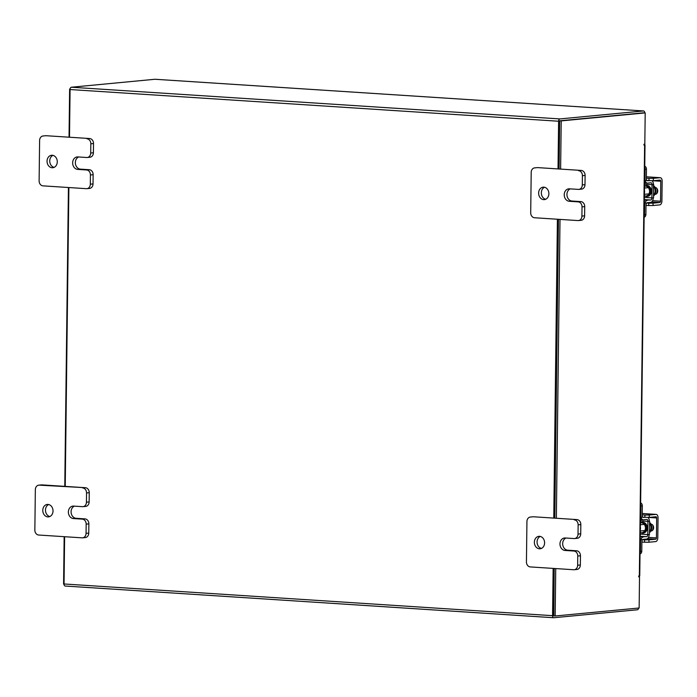 <?xml version="1.0" encoding="UTF-8"?>
<svg xmlns="http://www.w3.org/2000/svg" width="697" height="697" viewBox="0 0 697 697"><rect width="100%" height="100%" fill="white"/><g stroke="black" fill="none" stroke-linecap="round" stroke-linejoin="round"><path stroke-width="1.05" d="M47.971 504.428A6.256 5.106 84.6 0 1 53.016 510.587A6.256 5.106 84.6 0 1 48.494 516.886A6.256 5.106 84.6 0 1 47.823 516.895A6.256 5.106 84.6 0 1 42.787 510.735A6.256 5.106 84.6 0 1 47.309 504.436A6.256 5.106 84.6 0 1 47.971 504.428M74.396 506.144A6.256 5.106 -95.4 0 0 71.155 512.905A6.256 5.106 -95.4 0 0 76.121 518.298L85.034 518.882A4.748 3.886 84.6 0 1 88.867 523.874L88.754 533.1A4.748 3.886 84.6 0 1 85.313 537.579L82.612 537.831A4.748 3.886 -95.4 0 0 86.053 533.353L88.754 533.1M88.867 523.874L86.167 524.127L86.053 533.353M82.612 537.831A4.748 3.886 -95.4 0 1 82.107 537.84L38.683 535.026A4.748 3.886 -95.4 0 1 34.85 530.034L35.347 489.634A4.748 3.886 -95.4 0 1 38.788 485.156L41.48 484.894A4.748 3.886 84.6 0 1 41.994 484.885L85.417 487.708A4.748 3.886 84.6 0 1 89.251 492.692L89.138 501.927A4.748 3.886 84.6 0 1 85.696 506.405L82.995 506.658A4.748 3.886 -95.4 0 0 86.437 502.18L89.138 501.927M89.251 492.692L86.55 492.953L86.437 502.18M41.994 484.885L39.293 485.147L85.417 487.708M86.55 492.953A4.748 3.886 -95.4 0 0 82.716 487.961M39.293 485.147A4.748 3.886 -95.4 0 0 38.788 485.156M86.167 524.127A4.748 3.886 -95.4 0 0 82.333 519.134L85.034 518.882M82.995 506.658A4.748 3.886 -95.4 0 1 82.49 506.667L73.577 506.092A6.256 5.106 -95.4 0 0 72.906 506.1A6.256 5.106 -95.4 0 0 68.384 512.4A6.256 5.106 -95.4 0 0 73.429 518.559L82.333 519.134M49.818 516.538A6.256 5.106 84.6 0 1 45.514 510.892A6.256 5.106 84.6 0 1 48.677 504.532M539.565 536.324A6.256 5.106 84.6 0 1 544.601 542.484A6.256 5.106 84.6 0 1 540.079 548.783A6.256 5.106 84.6 0 1 539.408 548.792A6.256 5.106 84.6 0 1 534.372 542.632A6.256 5.106 84.6 0 1 538.894 536.333A6.256 5.106 84.6 0 1 539.565 536.324M565.99 538.04A6.256 5.106 -95.4 0 0 562.74 544.793A6.256 5.106 -95.4 0 0 567.715 550.194L576.619 550.778A4.748 3.886 84.6 0 1 580.453 555.77L580.34 564.997A4.748 3.886 84.6 0 1 576.898 569.475L574.206 569.728A4.748 3.886 -95.4 0 0 577.647 565.25L580.34 564.997M580.453 555.77L577.761 556.023L577.647 565.25M574.206 569.728A4.748 3.886 -95.4 0 1 573.692 569.737L530.269 566.922A4.748 3.886 -95.4 0 1 526.435 561.93L526.932 521.522A4.748 3.886 -95.4 0 1 530.373 517.043L533.074 516.791A4.748 3.886 84.6 0 1 533.58 516.782L577.003 519.596A4.748 3.886 84.6 0 1 580.836 524.588L580.723 533.815A4.748 3.886 84.6 0 1 577.282 538.293L574.581 538.554A4.748 3.886 -95.4 0 0 578.022 534.076L580.723 533.815M580.836 524.588L578.135 524.85L578.022 534.076M533.58 516.782L577.003 519.596M578.135 524.85A4.748 3.886 -95.4 0 0 574.302 519.857M530.879 517.043A4.748 3.886 -95.4 0 0 530.373 517.043M577.761 556.023A4.748 3.886 -95.4 0 0 573.927 551.031L576.619 550.778M574.581 538.554A4.748 3.886 -95.4 0 1 574.075 538.563L565.162 537.979A6.256 5.106 -95.4 0 0 564.5 537.997A6.256 5.106 -95.4 0 0 559.979 544.296A6.256 5.106 -95.4 0 0 565.014 550.456L573.927 551.031M541.403 548.434A6.256 5.106 84.6 0 1 537.099 542.789A6.256 5.106 84.6 0 1 540.262 536.429M52.24 155.265A6.256 5.106 84.6 0 1 57.276 161.416A6.256 5.106 84.6 0 1 52.754 167.724A6.256 5.106 84.6 0 1 52.092 167.733A6.256 5.106 84.6 0 1 47.047 161.573A6.256 5.106 84.6 0 1 51.569 155.274A6.256 5.106 84.6 0 1 52.24 155.265M78.665 156.973A6.256 5.106 -95.4 0 0 75.424 163.734A6.256 5.106 -95.4 0 0 80.39 169.136L89.303 169.711A4.748 3.886 84.6 0 1 93.137 174.703L93.023 183.93A4.748 3.886 84.6 0 1 89.582 188.408L86.881 188.669A4.748 3.886 -95.4 0 0 90.322 184.191L93.023 183.93M93.137 174.703L90.436 174.964L90.322 184.191M86.881 188.669A4.748 3.886 -95.4 0 1 86.376 188.678L42.953 185.855A4.748 3.886 -95.4 0 1 39.119 180.871L39.607 140.463A4.748 3.886 -95.4 0 1 43.048 135.985L45.749 135.732A4.748 3.886 84.6 0 1 46.255 135.723L89.678 138.537A4.748 3.886 84.6 0 1 93.511 143.53L93.407 152.756A4.748 3.886 84.6 0 1 89.965 157.234L87.264 157.496A4.748 3.886 -95.4 0 0 90.706 153.018L93.407 152.756M93.511 143.53L90.819 143.791L90.706 153.018M46.255 135.723L89.678 138.537M90.819 143.791A4.748 3.886 -95.4 0 0 86.986 138.799M43.562 135.976A4.748 3.886 -95.4 0 0 43.048 135.985M90.436 174.964A4.748 3.886 -95.4 0 0 86.602 169.972L89.303 169.711M87.264 157.496A4.748 3.886 -95.4 0 1 86.75 157.505L77.846 156.921A6.256 5.106 -95.4 0 0 77.175 156.93A6.256 5.106 -95.4 0 0 72.654 163.237A6.256 5.106 -95.4 0 0 77.689 169.397L86.602 169.972M54.087 167.367A6.256 5.106 84.6 0 1 49.775 161.721A6.256 5.106 84.6 0 1 52.946 155.37M543.826 187.153A6.256 5.106 84.6 0 1 548.87 193.313A6.256 5.106 84.6 0 1 544.348 199.621A6.256 5.106 84.6 0 1 543.677 199.63A6.256 5.106 84.6 0 1 538.633 193.47A6.256 5.106 84.6 0 1 543.155 187.171A6.256 5.106 84.6 0 1 543.826 187.153M570.251 188.87A6.256 5.106 -95.4 0 0 567.009 195.63A6.256 5.106 -95.4 0 0 571.976 201.032L580.889 201.607A4.748 3.886 84.6 0 1 584.722 206.6L584.609 215.826A4.748 3.886 84.6 0 1 581.167 220.304L578.466 220.566A4.748 3.886 -95.4 0 0 581.908 216.087L584.609 215.826M584.722 206.6L582.021 206.861L581.908 216.087M578.466 220.566A4.748 3.886 -95.4 0 1 577.961 220.574L534.538 217.752A4.748 3.886 -95.4 0 1 530.705 212.759L531.201 172.359A4.748 3.886 -95.4 0 1 534.634 167.881L537.335 167.62A4.748 3.886 84.6 0 1 537.849 167.62L581.272 170.434A4.748 3.886 84.6 0 1 585.105 175.426L584.992 184.653A4.748 3.886 84.6 0 1 581.551 189.131L578.85 189.392A4.748 3.886 -95.4 0 0 582.291 184.905L584.992 184.653M585.105 175.426L582.404 175.679L582.291 184.905M537.849 167.62L581.272 170.434M582.404 175.679A4.748 3.886 -95.4 0 0 578.571 170.687M535.148 167.872A4.748 3.886 -95.4 0 0 534.634 167.881M582.021 206.861A4.748 3.886 -95.4 0 0 578.188 201.869L580.889 201.607M578.85 189.392A4.748 3.886 -95.4 0 1 578.344 189.392L569.432 188.817A6.256 5.106 -95.4 0 0 568.761 188.826A6.256 5.106 -95.4 0 0 564.239 195.125A6.256 5.106 -95.4 0 0 569.283 201.285L578.188 201.869M545.673 199.264A6.256 5.106 84.6 0 1 541.36 193.618A6.256 5.106 84.6 0 1 544.531 187.258M645.378 196.057A5.489 4.487 84.6 0 0 651.355 191.239A5.489 4.487 84.6 0 0 649.081 186.299A5.489 4.487 84.6 0 0 644.507 186.169A4.992 4.077 84.6 0 1 644.986 186.116A4.992 4.077 84.6 0 1 649.552 191.344A4.992 4.077 84.6 0 1 645.936 196.049A4.992 4.077 84.6 0 1 644.385 195.84M644.751 166.174A3.006 2.457 84.6 0 1 646.441 169.144L645.073 169.266L644.96 178.746A4.626 2.649 93.7 0 0 647.313 183.111A4.626 2.649 93.7 0 0 647.557 183.111L650.928 182.788A2.004 1.141 -86.3 0 1 651.042 182.788A2.004 1.141 -86.3 0 1 652.052 184.67L644.533 184.182M652.2 197.913L653.568 197.782L653.42 184.539L652.052 184.67L651.895 197.896A2.004 1.141 -86.3 0 1 650.719 199.995L644.342 199.586M653.42 184.539A4.374 2.5 93.7 0 0 652.087 180.776M648.288 180.671L647.591 180.741A2.248 1.289 -86.3 0 1 647.469 180.741A2.248 1.289 -86.3 0 1 646.328 178.615L646.441 169.144M645.073 169.266A3.006 2.457 -95.4 0 0 644.734 167.681M653.255 197.809A4.374 2.5 93.7 0 1 650.693 202.365L647.321 202.688A2.248 1.289 -86.3 0 0 645.997 205.057L645.884 214.528A3.006 2.457 84.6 0 1 644.124 217.272M644.333 200.126L650.719 199.995M647.347 200.318A4.626 2.649 93.7 0 0 644.638 205.188L644.525 214.659L645.884 214.528M644.141 216.201A3.006 2.457 -95.4 0 0 644.525 214.659M653.725 184.566L652.366 184.696M656.53 193.783A6.256 5.106 -95.4 0 0 657.219 190.786A6.256 5.106 -95.4 0 0 656.879 188.443M653.594 195.273A6.256 5.106 -95.4 0 0 655.136 190.978A6.256 5.106 -95.4 0 0 653.708 186.5M653.586 195.892A6.256 5.106 -95.4 0 0 655.851 190.917A6.256 5.106 -95.4 0 0 653.716 185.646M644.455 190.455A3.128 2.553 84.6 0 1 644.603 191.57A3.128 2.553 84.6 0 1 644.429 192.668M654.927 194.358A3.511 2.875 -95.4 0 0 655.189 194.35A3.511 2.875 -95.4 0 0 657.733 191.039A3.511 2.875 -95.4 0 0 655.006 187.354M648.707 203.167L653.063 203.158L653.037 205.528L648.68 205.537L648.707 203.167L644.995 202.923M653.037 205.528L659.78 204.883A3.624 2.074 93.7 0 0 661.906 201.076L662.15 181.124A3.624 2.074 93.7 0 0 660.303 177.7A3.624 2.074 93.7 0 0 660.111 177.7L653.368 178.345L653.342 180.715L660.085 180.07A1.255 0.714 -86.3 0 1 660.146 180.07A1.255 0.714 -86.3 0 1 660.782 181.246L660.547 201.206A1.255 0.714 -86.3 0 1 659.806 202.513L653.063 203.158M653.342 180.715L645.134 180.471M655.041 194.149L655.816 194.202M648.985 180.715L649.012 178.345L646.328 178.171M649.012 178.345L653.368 178.345M648.68 205.537L645.997 205.362M641.266 532.752A5.489 4.487 84.6 0 0 647.234 527.934A5.489 4.487 84.6 0 0 644.969 522.994A5.489 4.487 84.6 0 0 640.395 522.863A4.992 4.077 84.6 0 1 640.874 522.811A4.992 4.077 84.6 0 1 645.439 528.047A4.992 4.077 84.6 0 1 641.824 532.743A4.992 4.077 84.6 0 1 640.273 532.534M640.639 502.868A3.006 2.457 84.6 0 1 642.329 505.839L640.961 505.97L640.848 515.44A4.626 2.649 93.7 0 0 643.2 519.805A4.626 2.649 93.7 0 0 643.444 519.805L646.816 519.483A2.004 1.141 -86.3 0 1 646.921 519.483A2.004 1.141 -86.3 0 1 647.94 521.373L640.421 520.877M648.088 534.608L649.456 534.477L649.613 521.26L647.94 521.373L647.783 534.59A2.004 1.141 -86.3 0 1 646.607 536.69L640.229 536.281M649.308 521.243A4.374 2.5 93.7 0 0 647.975 517.47M644.176 517.366L643.47 517.435A2.248 1.289 -86.3 0 1 643.357 517.435A2.248 1.289 -86.3 0 1 642.207 515.31L642.329 505.839M640.961 505.97A3.006 2.457 -95.4 0 0 640.621 504.375M649.142 534.503A4.374 2.5 93.7 0 1 646.581 539.06L643.209 539.382A2.248 1.289 -86.3 0 0 641.885 541.752L641.771 551.231A3.006 2.457 84.6 0 1 640.012 553.976M640.221 536.821L646.607 536.69M643.235 537.012A4.626 2.649 93.7 0 0 640.526 541.883L640.404 551.362L641.771 551.231M640.029 552.895A3.006 2.457 -95.4 0 0 640.404 551.362M649.613 521.26L648.254 521.391M652.409 530.478A6.256 5.106 -95.4 0 0 653.098 527.481A6.256 5.106 -95.4 0 0 652.767 525.137M649.482 531.968A6.256 5.106 -95.4 0 0 651.015 527.681A6.256 5.106 -95.4 0 0 649.587 523.194M649.473 532.586A6.256 5.106 -95.4 0 0 651.739 527.612A6.256 5.106 -95.4 0 0 649.604 522.349M640.343 527.159A3.128 2.553 84.6 0 1 640.491 528.274A3.128 2.553 84.6 0 1 640.316 529.363M650.815 531.053A3.511 2.875 -95.4 0 0 651.076 531.044A3.511 2.875 -95.4 0 0 653.62 527.734A3.511 2.875 -95.4 0 0 650.893 524.048M644.594 539.861L648.951 539.853L648.924 542.222L644.568 542.231L644.594 539.861L640.883 539.617M648.924 542.222L655.668 541.586A3.624 2.074 93.7 0 0 657.794 537.77L658.038 517.819A3.624 2.074 93.7 0 0 656.191 514.395A3.624 2.074 93.7 0 0 655.999 514.395L649.255 515.039L649.221 517.409L655.973 516.765A1.255 0.714 -86.3 0 1 656.034 516.765A1.255 0.714 -86.3 0 1 656.67 517.949L656.426 537.901A1.255 0.714 -86.3 0 1 655.694 539.217L648.951 539.853M649.221 517.409L641.022 517.165M650.928 530.844L651.704 530.896M644.873 517.418L644.899 515.048L642.216 514.874M644.899 515.048L649.255 515.039M644.568 542.231L641.885 542.057M638.635 608.037A2.196 1.255 93.7 0 1 637.407 609.77L553.801 617.734A2.196 1.255 93.7 0 1 553.688 617.734L65.161 586.038A2.196 1.255 -86.3 0 1 64.046 583.973L64.621 536.707M558.027 168.927L558.611 121.234A2.196 1.255 93.7 0 1 559.891 118.926L643.497 110.962L154.969 79.266L71.364 87.23A2.196 1.255 -86.3 0 0 70.083 89.538L69.5 137.231M559.874 120.79L643.497 112.827M557.408 219.241L553.758 518.089M553.148 568.404L552.564 615.669A2.196 1.255 93.7 0 0 553.688 617.734M65.23 486.393L68.881 187.545M559.682 121.13L559.099 168.996L559.682 120.808L561.216 120.903L560.623 169.092M558.48 219.311L554.829 518.159L558.48 219.311M555.744 568.569L555.169 615.991L553.636 615.887L554.22 568.473L553.81 615.869M553.575 617.716L65.274 586.038A2.196 1.255 -86.3 0 1 65.161 586.038M644.725 112.879A2.196 1.255 93.7 0 0 643.61 110.962A2.196 1.255 93.7 0 0 643.497 110.962M559.682 120.808L645.195 112.905L644.812 144.105L644.089 144.174L644.054 145.098L645.013 144.959L643.828 144.802M638.609 576.733L639.524 576.794L639.14 607.993L555.169 615.991M645.013 144.959L639.75 575.792L638.809 575.931L638.774 576.863L639.524 576.794M645.195 112.905L561.216 120.903M560.013 219.407L556.363 518.263M64.046 584.121L63.584 584.095L64.159 536.681M64.777 486.367L68.428 187.51M69.038 137.196L69.63 89.007L70.136 88.963M70.118 89.042L69.63 89.007M76.121 518.298L73.429 518.559M567.715 550.194L565.014 550.456M80.39 169.136L77.689 169.397M571.976 201.032L569.283 201.285M645.936 196.049L647.043 195.944A4.992 4.077 -95.4 0 0 650.658 191.239A4.992 4.077 -95.4 0 0 646.093 186.012L644.986 186.116M644.368 197.408L651.895 197.896M659.806 202.513L651.608 201.982M660.111 177.7L646.346 176.811M660.782 181.246L652.967 180.741M652.61 200.684L660.547 201.206M655.563 194.28L654.936 194.341M641.824 532.743L642.93 532.639A4.992 4.077 -95.4 0 0 646.537 527.943A4.992 4.077 -95.4 0 0 641.981 522.706L640.874 522.811M640.255 534.102L647.783 534.59M655.694 539.217L647.487 538.685M655.999 514.395L642.233 513.506M656.67 517.949L648.846 517.435M648.489 537.387L656.426 537.901M651.451 530.975L650.824 531.036M559.891 118.926L71.364 87.23M558.611 121.234L70.083 89.538M64.046 583.973L552.564 615.669M639.349 575.879L644.612 145.054M644.542 182.936L647.313 183.111M644.481 188.033L648.332 187.667M644.403 194.324L648.924 193.897M660.303 177.7L646.346 176.794M640.43 519.631L643.2 519.805M640.369 524.728L644.22 524.362M640.29 531.018L644.812 530.591M656.191 514.395L642.233 513.489M155.082 79.266L643.61 110.962"/></g></svg>
